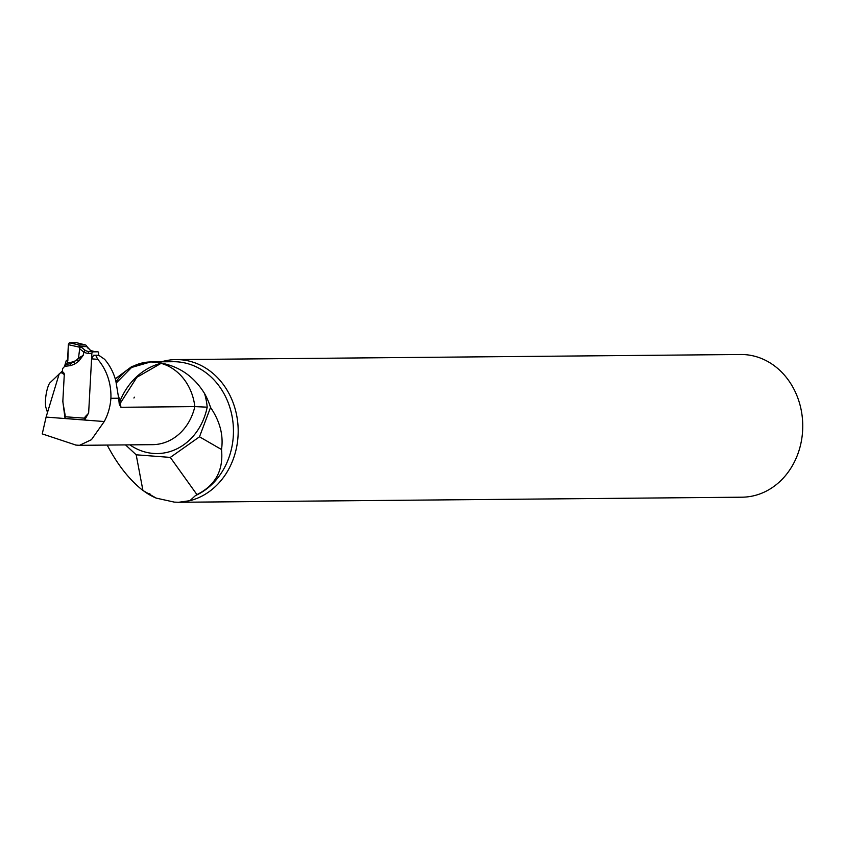 <?xml version="1.0" encoding="UTF-8"?>
<svg xmlns="http://www.w3.org/2000/svg" width="845" height="845" viewBox="0 0 845 845"><rect width="100%" height="100%" fill="white"/><g stroke="black" fill="none" stroke-linecap="round" stroke-linejoin="round"><path stroke-width="1.27" d="M76.029 445.104L42.25 433.897L46.095 417.092L59.224 373.775L61.051 372.487L64.283 374.546L62.826 401.449L65.054 418.539L84.669 419.965L65.857 418.528A1.785 0.908 -85.6 0 1 65.086 416.754L65.128 415.867A4.003 3.454 -90.5 0 0 65.076 414.821L63.121 403.583A13.858 11.936 89.5 0 1 62.91 399.97L64.283 374.546A2.229 1.922 -90.5 0 0 63.354 372.487A2.229 1.922 89.5 0 1 62.435 370.427L62.477 369.561A2.229 1.922 89.5 0 1 63.121 368.029L66.554 364.269L70.441 363.783A3.57 1.806 -97.2 0 1 70.864 365.579L64.78 366.339M67.864 360.044A54.407 46.824 89.5 0 0 66.364 360.287L64.4 366.73M62.657 371.62L62.298 372.476M115.258 378.866L131.873 366.466L149.966 361.935L153.79 362.082A51.376 44.225 -90.5 0 1 194.836 406.614A51.376 44.225 -90.5 0 1 152.565 444.66L79.536 445.326L91.44 439.685L104.252 421.528A51.376 44.225 -90.5 0 0 110.896 398.312L118.67 398.238L119.261 404.206L120.93 407.279L194.836 406.614L207.194 407.174A60.312 51.915 89.5 0 1 129.919 444.871M79.536 445.326L75.712 445.072M110.896 398.312A51.376 44.225 89.5 0 0 97.756 359.336L91.577 358.861L93.584 355.28L96.774 355.249L98.981 355.418L104.579 359.273A51.376 44.225 89.5 0 1 115.828 380.884L118.67 398.238M46.095 417.092L84.627 420.039L88.651 412.878L91.577 358.861M63.333 372.465L61.051 372.487M134.418 397.203L133.922 398.037L134.418 397.203A12.738 3.243 98.7 0 0 133.922 398.037M116.061 381.76A51.376 44.225 -90.5 0 1 150.547 361.966A51.376 44.225 -90.5 0 1 153.79 362.082C175.855 364.037 192.776 374.525 204.564 393.538A69.248 59.604 89.5 0 1 210.542 407.438L199.494 436.802L170.31 457.409L136.182 454.8L125.546 444.903M161.363 361.829A71.35 61.41 89.5 0 1 176.13 359.59A71.35 61.41 89.5 0 1 237.794 423.07A71.35 61.41 89.5 0 1 189.935 500.673L178.728 502.279L174.323 502.12L156.198 498.106L142.932 490.491C129.391 479.833 117.476 464.697 107.199 445.072M142.932 490.491L136.182 454.8M189.935 500.673L195.448 495.582A69.248 59.604 -90.5 0 0 232.375 418.032A69.248 59.604 -90.5 0 0 173.225 361.713L149.966 361.924M210.542 407.438C219.953 421.275 223.608 435.302 221.517 449.519C223.576 470.454 215.38 485.474 196.938 494.6L195.448 495.582M196.938 494.6L170.31 457.409M221.517 449.519L199.494 436.802M176.13 359.59L740.695 354.499A71.35 61.41 89.5 0 1 802.75 425.288A71.35 61.41 89.5 0 1 741.984 497.198L178.728 502.279M156.198 498.106A71.35 61.41 89.5 0 1 143.407 490.734M64.653 366.455L64.738 365.653M64.748 365.621L64.706 366.413M97.756 359.336L95.791 355.449L93.584 355.28M95.791 355.449L98.981 355.418M62.456 370.923L49.57 383.176A14.523 3.697 98.7 0 0 45.873 407.396L47.5 412.466M98.189 351.921L98.411 352.196A1.785 0.908 -85.6 0 1 98.685 353.59L98.58 355.386M84.922 419.511A1.785 0.908 -85.6 0 1 84.722 418.254A2.683 2.303 89.5 0 1 85.503 416.416L88.038 413.828A2.229 1.922 -90.5 0 0 88.683 412.297L91.862 353.643A1.785 0.908 -85.6 0 1 92.274 352.259L92.506 351.995A1.785 0.908 -85.6 0 1 92.865 351.858L97.872 351.805A1.785 0.908 -85.6 0 1 97.904 351.816A1.785 0.908 -85.6 0 1 98.21 351.942M91.862 353.643L88.292 353.379A15.189 13.076 89.5 0 1 83.887 352.133L79.662 348.795L78.522 358.037L83.137 355.46L78.543 361.406L74.899 363.92A3.57 1.574 55.5 0 0 73.578 362.072L76.979 359.727L70.441 363.783L70.304 362.505L67.473 362.389L66.554 364.269M79.662 348.795L79.272 347.147L68.35 344.654L67.473 362.389M70.304 362.505L73.536 361.66M79.272 347.147L79.113 345.013L69.364 342.785L68.35 344.654M79.113 345.013L85.356 344.961L76.641 342.721L69.364 342.785M76.641 342.721L69.364 342.785L68.35 344.654L67.843 360.678M86.084 345.267L87.257 346.925A1.785 1.035 155 0 0 86.834 346.566L87.215 347.084M78.965 345.33L85.408 350.485A13.404 11.534 -90.5 0 0 89.295 351.583L92.865 351.858M97.872 351.805L94.302 351.541A13.404 11.534 89.5 0 1 90.415 350.443L86.834 346.566L80.275 346.619L79.377 347.422M76.979 359.727L83.137 355.46L83.887 352.133A1.785 0.834 -63 0 1 85.408 350.485M78.522 358.037L77.127 359.643A3.57 1.574 -124.5 0 1 78.395 361.502M79.641 348.32L80.814 347.158M87.077 347.094A1.785 1.088 -27.7 0 1 87.521 347.475A1.785 1.088 -27.7 0 1 87.584 347.96M87.31 347.221A1.785 1.035 155 0 0 87.257 346.936L90.616 350.485L94.334 351.541A1.785 0.908 -85.6 0 1 94.334 351.541A1.785 0.908 -85.6 0 1 94.376 351.541M104.252 421.528L84.627 420.039M118.437 395.882A51.376 44.225 89.5 0 1 120.93 407.279M204.564 393.538A60.312 51.915 89.5 0 1 207.194 407.174M160.951 363.318A69.248 59.604 -90.5 0 0 119.916 401.291M65.086 416.754L85.63 418.243M74.899 363.92L70.864 365.579M88.292 353.379A1.785 0.908 -85.6 0 1 89.295 351.583L97.904 351.816M77.222 359.611A3.57 1.553 -125.7 0 1 78.543 361.406M85.503 416.416L86.665 416.405M150.547 361.966L131.556 367.48L116.335 382.912M150.357 494.251L148.942 493.48M120.317 403.223L136.816 377.335L161.078 363.35M85.556 344.992L76.758 342.743"/></g></svg>
